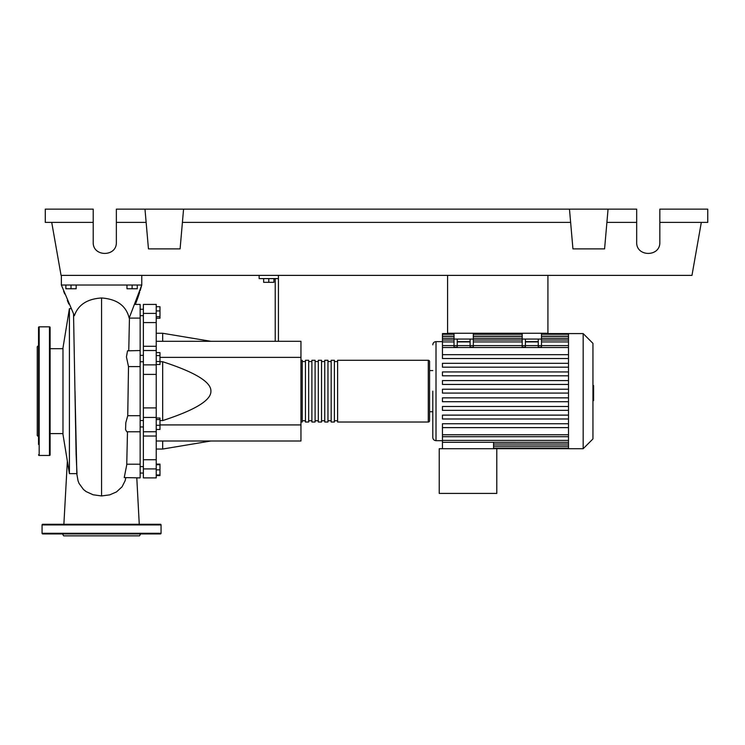 <?xml version="1.0" encoding="UTF-8"?>
<svg xmlns="http://www.w3.org/2000/svg" width="745" height="745" viewBox="0 0 745 745"><rect width="100%" height="100%" fill="white"/><g stroke="black" fill="none" stroke-linecap="round" stroke-linejoin="round"><path stroke-width="1.12" d="M447.587 275.38L447.587 333.266L547.92 333.266L547.92 275.38M140.153 426.96L143.375 426.96M140.153 420.534L143.375 420.534M263.646 278.602L263.646 282.327L273.937 282.327L273.937 278.602M268.787 278.602L268.787 282.327M278.434 341.303L278.434 278.602L259.139 278.602L259.139 275.38M278.434 278.602L278.434 275.38M275.222 278.602L275.222 341.303M156.236 341.303L300.952 341.303L300.952 440.993L156.236 440.993M300.952 424.92L159.97 424.92M300.952 357.386L159.97 357.386M159.97 420.58L162.671 420.58C195.181 410.02 211.263 400.214 210.9 391.153C211.263 382.092 195.181 372.276 162.671 361.725L159.97 361.725M156.236 333.266L162.671 333.266L162.671 341.303M162.671 440.993L162.671 449.039L156.236 449.039M162.671 361.725L162.671 420.58M156.236 425.283L159.97 425.283L159.97 418.01L156.236 418.01M156.236 419.547L159.97 419.547M156.236 429.483L159.97 429.483L159.97 425.283M156.236 474.984L159.97 474.984L159.97 464.098L156.236 464.098M156.236 469.844L159.97 469.844M156.236 464.694L159.97 464.694M156.236 475.58L159.97 475.58L159.97 474.984M156.236 306.726L159.97 306.726L159.97 318.199L156.236 318.199M156.236 316.662L159.97 316.662M156.236 310.926L159.97 310.926M156.236 355.589L159.97 355.589L159.97 352.618L156.236 352.618M156.236 364.501L159.97 364.501L159.97 355.589M156.236 361.53L159.97 361.53M156.236 407.906L143.375 407.906L143.375 417.442L156.236 417.442L156.236 304.426L143.375 304.426L143.375 322.576L156.236 322.576M143.375 407.906L143.375 374.4L156.236 374.4M156.236 364.864L143.375 364.864L143.375 374.4M156.236 459.73L143.375 459.73L143.375 468.912L156.236 468.912L156.236 417.442M143.375 459.73L143.375 436.03L156.236 436.03M143.375 431.728L143.375 436.03M156.236 346.276L143.375 346.276L143.375 350.522L156.236 350.522M143.375 346.276L143.375 322.576M156.236 468.912L156.236 477.88L143.375 477.88L143.375 468.912M156.236 431.728L143.375 431.783L143.375 417.442M143.375 364.864L143.375 350.522M300.952 420.739A1.285 1.285 0 0 0 302.237 422.024L302.237 360.282A1.285 1.285 0 0 0 300.952 361.567M428.291 422.024L337.606 422.024L337.606 360.282L428.291 360.282A1.285 1.285 0 0 1 429.576 361.567L429.576 420.739A1.285 1.285 0 0 1 428.291 422.024L428.291 360.282M305.45 361.567L302.237 361.567M305.45 420.739L302.237 420.739M334.393 422.024L331.18 422.024L331.18 360.282L334.393 360.282L334.393 422.024M327.958 422.024L324.746 422.024L324.746 360.282L327.958 360.282L327.958 422.024M321.533 422.024L318.311 422.024L318.311 360.282L321.533 360.282L321.533 422.024M315.098 422.024L311.885 422.024L311.885 360.282L315.098 360.282L315.098 422.024M308.663 422.024L305.45 422.024L305.45 360.282L308.663 360.282L308.663 422.024M311.885 361.567L308.663 361.567M311.885 420.739L308.663 420.739M318.311 361.567L315.098 361.567M318.311 420.739L315.098 420.739M324.746 361.567L321.533 361.567M324.746 420.739L321.533 420.739M331.18 361.567L327.958 361.567M331.18 420.739L327.958 420.739M337.606 361.567L334.393 361.567M337.606 420.739L334.393 420.739M583.167 448.714L583.167 333.592L592.946 343.361L592.946 438.935L583.167 448.714L439.224 448.714L439.224 493.414L496.794 493.414L496.794 448.714M583.167 333.592L568.5 333.592L568.5 448.714M432.798 391.153L432.798 437.464C432.985 439.41 434.056 440.481 436.011 440.677L442.446 440.677M432.798 411.734L429.576 411.734M432.798 370.572L429.576 370.572M442.446 389.225L568.5 389.225L442.446 389.225L442.446 393.081L568.5 393.081M442.446 380.583L568.5 380.583L442.446 380.583L442.446 384.448L568.5 384.448M442.446 341.629L436.011 341.629L436.011 440.677M568.5 427.621L442.446 427.621L442.446 442.316L493.572 442.288L493.572 448.714M568.5 442.316L442.446 442.288L442.446 448.714M538.272 339.059L538.272 345.615L541.494 345.615L541.494 339.059L522.198 339.059L522.198 347.189L525.411 347.189L525.411 339.059M541.494 345.615L541.494 347.189L538.272 347.189L538.272 345.615M470.104 339.059L470.104 345.615L473.317 345.615L473.317 339.059L454.022 339.059L454.022 347.189L457.234 347.189L457.234 339.059M473.317 345.615L473.317 347.189L470.104 347.189L470.104 345.615M538.272 341.638L525.411 341.638M470.104 341.638L457.234 341.638M568.5 354.685L442.446 354.685L442.446 334.263L454.022 334.263M568.5 397.858L442.446 397.858L442.446 401.713L568.5 401.713M568.5 423.756L442.446 423.756L442.446 427.621M568.5 406.491L442.446 406.491L442.446 410.346L568.5 410.346M568.5 415.123L442.446 415.123L442.446 418.988L568.5 418.988M454.022 333.592L442.446 333.592L442.446 334.263M568.5 358.541L442.446 358.541L442.446 354.685M568.5 371.951L442.446 371.951L442.446 375.815L568.5 375.815M568.5 363.318L442.446 363.318L442.446 367.173L568.5 367.173M454.022 339.059L454.022 333.266L473.317 333.266L473.317 339.059M522.198 339.059L522.198 333.266L541.494 333.266L541.494 339.059M592.946 385.603L593.588 385.603L593.588 396.703L592.946 396.703M593.588 395.372L592.946 395.372M593.588 396.703L593.588 400.559L592.946 400.559M593.588 400.559L592.946 400.791M69.406 473.634L69.406 308.663L62.98 347.896L62.98 434.4L69.406 473.634L76.8 473.634M73.541 314.045L76.111 454.524L77.005 473.634M65.867 285.028L65.867 288.762L76.158 288.762L76.158 285.028M71.017 285.028L71.017 288.762M126.976 285.028L126.976 288.762L137.266 288.762L137.266 285.028M132.116 285.028L132.116 288.762M139.259 524.284L136.791 477.88L140.153 477.88L140.153 464.2L126.762 464.2M140.153 464.2L140.153 415.71L127.749 415.71L128.503 366.596L140.153 366.596L140.153 304.426L135.329 304.426L140.153 304.426M128.764 350.522L129.444 318.106L140.153 318.106M140.153 415.71L140.153 366.596M140.153 431.783L126.808 431.783L125.57 429.632L125.812 422.676L127.749 415.71L128.131 391.106M140.153 477.88L124.238 477.582L126.734 464.927L127.479 431.783M128.503 366.596L126.436 356.92L127.516 350.839L140.153 350.522M129.444 318.106L129.416 317.165M140.116 290.727L141.764 285.028L129.183 318.087C126.194 305.785 116.984 299.09 101.562 297.981L101.562 391.153M78.029 480.767L79.035 483.403L83.487 489.512L86.178 491.616L93.125 494.782L101.562 495.946L109.739 494.857L116.471 491.933L122.068 486.811L125.104 480.758M135.488 304.035L137.741 298.075M137.937 297.516L139.669 292.217M68.885 304.1L67.283 300.384M64.685 293.94L63.614 291.137M61.369 275.38L61.369 285.028L74.36 315.703C78.206 304.77 87.277 298.866 101.562 297.981L101.562 495.946M61.369 285.028L141.764 285.028L141.764 275.38M50.111 327.474A0.643 0.643 0 0 0 49.468 326.832L49.468 455.465A0.643 0.643 0 0 0 50.111 454.822L50.111 327.474M38.535 454.822A0.643 0.643 0 0 0 39.178 455.465L39.178 326.832A0.643 0.643 0 0 0 38.535 327.474L38.535 444.476M38.535 337.83L38.535 327.474M38.535 377.249L38.535 391.153M38.535 349.405L38.535 373.673M38.535 345.484L37.25 346.77L37.25 435.527L38.535 436.812M38.535 405.056L38.535 416.632M62.506 533.932L63.623 535.86L139.511 535.86L140.628 533.932M42.074 533.29L161.06 533.29A0.643 0.643 0 0 1 160.417 533.932L42.716 533.932A0.643 0.643 0 0 1 42.074 533.29L42.074 524.927A0.643 0.643 0 0 1 42.716 524.284L160.417 524.284A0.643 0.643 0 0 1 161.06 524.927L42.074 524.927M161.06 533.29L161.06 524.927M659.837 222.383L707.75 222.383L707.75 209.14L659.837 209.14L659.837 242.255C660.396 257.127 636.118 257.127 636.677 242.255L636.677 209.14L608.06 209.14L604.586 248.886L572.942 248.886L569.469 209.14L608.06 209.14M659.837 242.255C660.396 257.127 636.118 257.127 636.677 242.255M144.977 209.14L183.568 209.14L180.094 248.886L148.46 248.886L144.977 209.14L116.36 209.14L116.36 242.255C116.918 257.127 92.65 257.127 93.209 242.255L93.209 209.14L45.287 209.14L45.287 222.383L93.209 222.383M183.568 209.14L569.469 209.14M606.896 222.383L636.677 222.383M116.36 242.255C116.918 257.127 92.65 257.127 93.209 242.255M116.36 222.383L146.141 222.383M182.413 222.383L570.633 222.383M701.315 222.383L691.975 275.38L61.062 275.38L51.722 222.383M156.236 313.394L143.375 313.394M568.5 444.039L493.572 444.039M568.5 446.115L493.572 446.115M522.198 345.615L525.411 345.615M470.104 341.918L457.234 341.918M568.5 341.918L541.494 341.918M454.022 341.918L442.446 341.918M522.198 341.918L473.317 341.918M568.5 347.533L442.446 347.533M454.022 345.615L457.234 345.615M568.5 434.763L442.446 434.763M568.5 336.191L541.494 336.191M522.198 336.191L473.317 336.191M454.022 336.191L442.446 336.191M568.5 338.267L541.494 338.267M522.198 338.267L473.317 338.267M454.022 338.267L442.446 338.267M538.272 341.918L525.411 341.918M568.5 440.388L442.446 440.388M593.588 391.162L592.946 391.162M593.588 386.934L592.946 386.934M143.375 315.675L140.153 315.675M143.375 466.621L140.153 466.621M143.375 361.772L140.153 361.772M210.9 341.303L162.671 333.266M210.9 440.993L162.671 449.039M143.375 355.346L140.153 355.346M143.375 473.056L140.153 473.056M143.375 309.25L140.153 309.25M436.011 341.629C434.056 341.815 432.985 342.886 432.798 344.842M568.5 445.966L493.572 445.966M568.5 448.043L493.572 448.043M568.5 339.99L541.494 339.99M522.198 339.99L473.317 339.99M454.022 339.99L442.446 339.99M525.411 345.606L538.272 345.606M522.198 345.606L473.317 345.606M470.104 345.606L457.234 345.606M454.022 345.606L442.446 345.606M568.5 345.606L541.494 345.606M473.317 334.263L522.198 334.263M541.494 334.263L568.5 334.263M442.446 336.34L454.022 336.34M473.317 336.34L522.198 336.34M541.494 336.34L568.5 336.34M568.5 333.592L541.494 333.592M522.198 333.592L473.317 333.592M568.5 436.7L442.446 436.7M50.111 433.599L62.98 433.599M70.971 308.663L69.406 308.663M125.812 477.88L125.076 480.87M78.057 480.87L76.837 474.044L75.003 391.106M50.111 348.707L62.98 348.707M67.357 461.127L63.874 524.284M39.178 326.832L49.468 326.832M39.178 455.465L49.468 455.465"/></g></svg>
